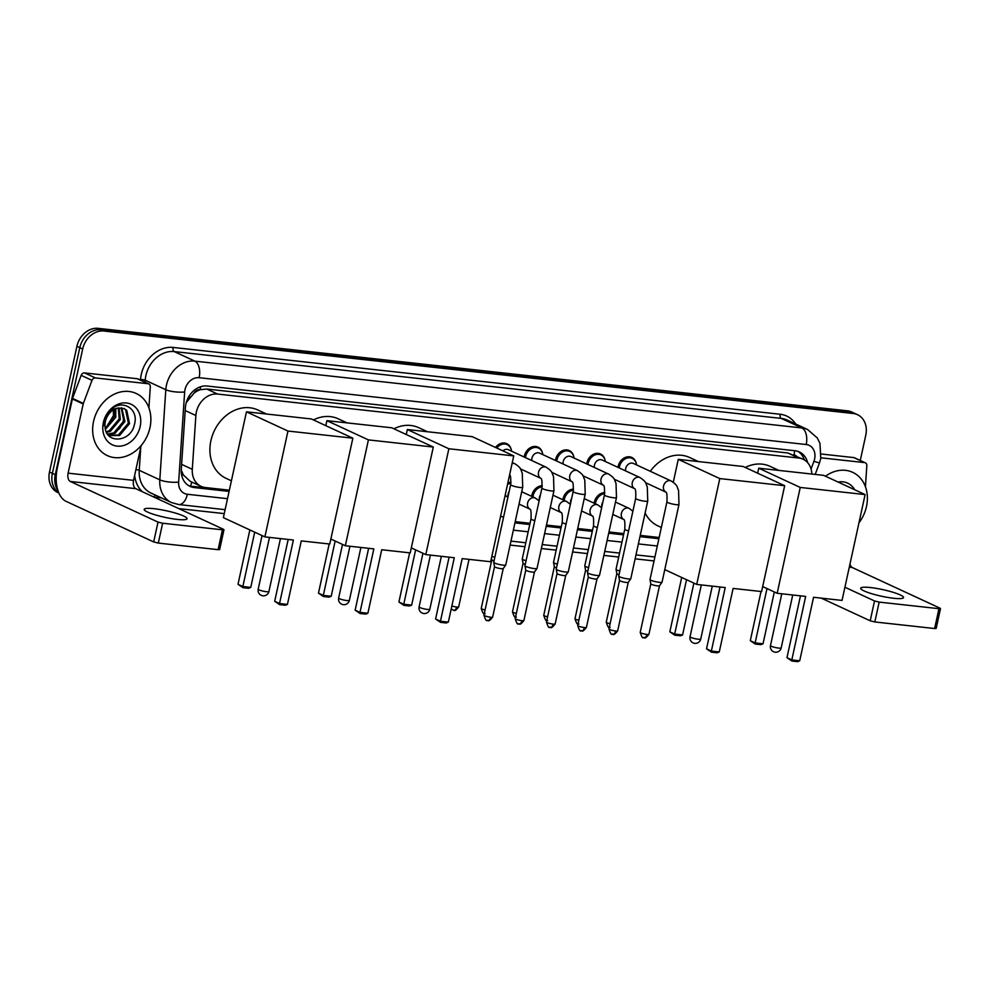 <?xml version="1.0" encoding="UTF-8"?>
<svg xmlns="http://www.w3.org/2000/svg" width="990" height="990" viewBox="0 0 990 990"><rect width="100%" height="100%" fill="white"/><g stroke="black" fill="none" stroke-linecap="round" stroke-linejoin="round"><path stroke-width="1.49" d="M594.161 503.217A10.964 8.922 -65.1 0 1 594.334 502.239A10.964 8.922 -65.1 0 1 604.779 492.612M562.902 499.777A10.964 8.922 -65.1 0 1 563.075 498.799A10.964 8.922 -65.1 0 1 573.519 489.171M531.642 496.337A10.964 8.922 -65.1 0 1 531.816 495.359A10.964 8.922 -65.1 0 1 542.26 485.731M586.724 463.926A10.964 8.922 -65.1 0 1 586.897 462.949A10.964 8.922 -65.1 0 1 600.534 454.002A10.964 8.922 -65.1 0 1 604.964 459.793M555.464 460.486A10.964 8.922 -65.1 0 1 555.638 459.509A10.964 8.922 -65.1 0 1 569.275 450.549A10.964 8.922 -65.1 0 1 573.705 456.353M524.205 457.046A10.964 8.922 -65.1 0 1 524.378 456.068A10.964 8.922 -65.1 0 1 538.015 447.109A10.964 8.922 -65.1 0 1 542.446 452.913M617.983 467.367A10.964 8.922 -65.1 0 1 618.156 466.389A10.964 8.922 -65.1 0 1 631.781 457.442A10.964 8.922 -65.1 0 1 636.224 463.233M194.052 393.117A20.555 16.731 -65.1 0 1 200.426 389.689L200.129 389.652A6.856 5.581 114.9 0 0 194.052 393.117L186.269 402.546M181.244 470.139L183.447 475.052L190.228 481.326L201.069 486.35A20.555 16.731 114.9 0 0 205.388 487.538L229.358 490.186M811.85 474.049A20.555 16.731 114.9 0 0 803.026 459.212L787.867 452.987L206.762 389.021L200.426 389.689M803.026 459.212A20.555 16.731 114.9 0 0 798.72 458.024L217.614 394.057A20.555 16.731 114.9 0 0 195.871 415.503L192.295 469.31A20.555 16.731 114.9 0 0 201.069 486.35M515.208 521.643L530.046 523.277M546.468 525.084L561.305 526.717M577.715 528.524L592.552 530.157M608.974 531.964L623.811 533.598M640.233 535.404L659.154 537.496M507.87 482.91A10.964 8.922 -65.1 0 1 511.001 482.291M495.507 447.443A10.964 8.922 -65.1 0 1 506.756 443.668A10.964 8.922 -65.1 0 1 511.199 449.472M807.617 462.652A20.555 16.731 114.9 0 0 799.338 451.935A20.555 16.731 114.9 0 0 795.032 450.747L207.158 386.026A20.555 16.731 114.9 0 0 185.402 407.484L181.281 469.359A20.555 16.731 114.9 0 0 190.068 486.399A20.555 16.731 114.9 0 0 194.374 487.587L229.086 491.411M797.866 451.353A20.555 16.731 -65.1 0 1 804.338 459.904M57.89 490.397A20.555 16.731 -65.1 0 1 55.279 474.693L82.677 349A20.555 16.731 -65.1 0 1 103.938 331.019L853.17 413.498A20.555 16.731 -65.1 0 1 857.488 414.686A20.555 16.731 -65.1 0 1 865.78 435.204L860.273 460.449M654.056 560.934L635.122 558.843M618.701 557.036L603.863 555.402M587.454 553.596L572.604 551.962M556.194 550.155L541.357 548.522M524.935 546.715L510.098 545.082M224.247 513.612L178.831 508.613M58.868 493.032L57.791 492.525A20.555 16.731 -65.1 0 1 49.5 472.02L76.911 346.327A20.555 16.731 -65.1 0 1 98.158 328.346L847.403 410.825L850.286 412.162A20.555 16.731 -65.1 0 1 854.605 413.35A20.555 16.731 -65.1 0 0 850.286 412.162L101.042 329.682L850.286 412.162L853.17 413.498M76.911 346.327L79.794 347.663A20.555 16.731 -65.1 0 1 101.042 329.682A20.555 16.731 -65.1 0 0 79.794 347.663L52.383 473.356L79.794 347.663L82.677 349M58.769 492.797A20.555 16.731 -65.1 0 1 52.383 473.356A20.555 16.731 -65.1 0 0 58.769 492.797M514.936 522.881L529.774 524.514M546.195 526.321L561.033 527.955M577.455 529.761L592.292 531.395M608.702 533.202L623.552 534.835M639.961 536.642L658.895 538.721M229.309 490.409L191.491 486.251A20.555 16.731 -65.1 0 1 188.657 485.644M659.105 537.731L640.184 535.639M623.762 533.833L608.924 532.199M592.503 530.393L577.665 528.759M561.256 526.952L546.418 525.319M529.996 523.512L515.159 521.879M119.394 428.868A27.411 22.312 114.9 0 0 124.109 417.656M847.403 410.825A20.555 16.731 -65.1 0 1 851.709 412.013L857.488 414.686M825.487 476.215A34.254 27.893 -65.1 0 1 852.675 472.329A34.254 27.893 -65.1 0 1 866.485 506.521A34.254 27.893 -65.1 0 1 858.974 522.819M838.097 482.056A22.337 18.179 -65.1 0 1 854.692 489.741M893.673 598.269A21.928 3.354 12.3 0 0 903.548 597.589A21.928 3.354 12.3 0 0 892.732 592.193A21.928 3.354 12.3 0 0 870.569 587.565A21.928 3.354 12.3 0 0 860.706 588.246A21.928 3.354 12.3 0 0 871.522 593.654A21.928 3.354 12.3 0 0 893.673 598.269M820.933 457.801L864.641 462.615L853.813 457.603A3.428 2.784 -65.1 0 1 854.531 457.801L865.359 462.813A3.428 2.784 114.9 0 0 864.641 462.615M821.403 454.026L853.813 457.603M940.5 608.578L936.169 628.427L934.634 628.539L938.953 608.689L940.5 608.578L939.968 608.157L852.241 567.518A6.856 3.836 96.3 0 1 850.002 563.929M874.826 621.955L870.198 620.804L874.529 600.955L879.157 602.106L874.826 621.955L934.634 628.539M821.255 598.133L870.198 620.804M879.157 602.106L938.953 608.689M874.529 600.955L844.928 587.243M865.421 486.721L866.832 465.659A3.428 2.784 114.9 0 0 865.359 462.813M745.272 467.466A37.682 30.678 -65.1 0 1 770.047 466.339L778.845 470.411M805.662 596.413L791.814 659.922L799.71 660.788L813.557 597.279L842.045 600.423L865.124 494.579L800.242 487.439L777.175 593.282L805.662 596.413M800.465 595.844L786.976 657.682L791.814 659.922L791.926 661.035L797.569 661.654L799.71 660.788M777.175 593.282L762.684 586.575M800.242 487.439L758.724 468.196L757.635 473.195M758.724 468.196L823.606 475.349L865.124 494.579M791.926 661.035L786.976 657.682M774.329 591.971L763.03 643.797L760.889 644.663L755.246 644.045L750.296 640.691L761.025 591.5M750.296 640.691L755.135 642.931L766.99 588.567M755.246 644.045L755.135 642.931L763.03 643.797M650.294 471.289A37.682 30.678 -65.1 0 1 689.597 457.491L698.383 461.563M661.345 527.46L657.917 525.876A37.682 30.678 -65.1 0 1 645.121 512.956M725.212 587.565L711.365 651.061L719.26 651.94L733.107 588.431L761.595 591.562L784.674 485.719L719.792 478.578L696.712 584.422L725.212 587.565M720.002 586.983L706.526 648.821L711.365 651.061L711.476 652.175L717.119 652.806L719.26 651.94M696.712 584.422L664.773 569.621M719.792 478.578L678.274 459.348L673.287 482.229M678.274 459.348L743.156 466.488L784.674 485.719M711.476 652.175L706.526 648.821M693.879 583.11L682.58 634.949L680.439 635.803L674.796 635.184L669.846 631.83L681.702 577.467M669.846 631.83L674.685 634.07L686.54 579.707M674.796 635.184L674.685 634.07L682.58 634.949M393.896 428.794A37.682 30.678 -65.1 0 1 418.671 427.668L427.457 431.739M454.286 557.741L440.439 621.237L448.334 622.116L462.182 558.607L490.669 561.738L513.748 455.895L448.866 448.755L425.787 554.598L454.286 557.741M449.089 557.16L435.6 618.998L440.439 621.237L440.55 622.351L446.193 622.982L448.334 622.116M425.787 554.598L411.308 547.891M448.866 448.755L407.348 429.524L406.259 434.523M407.348 429.524L472.23 436.664L513.748 455.895M440.55 622.351L435.6 618.998M422.953 553.286L411.654 605.125L409.514 605.979L403.871 605.36L398.921 602.007L409.65 552.828M398.921 602.007L403.759 604.246L415.614 549.883M403.871 605.36L403.759 604.246L411.654 605.125M313.446 419.933A37.682 30.678 -65.1 0 1 338.221 418.807L347.007 422.879M373.836 548.881L359.989 612.389L367.884 613.255L381.732 549.747L410.219 552.89L433.298 447.047L368.416 439.894L345.337 545.738L373.836 548.881M368.627 548.312L355.15 610.149L359.989 612.389L360.1 613.503L365.743 614.122L367.884 613.255M345.337 545.738L330.858 539.03M368.416 439.894L326.898 420.663L325.809 425.663M326.898 420.663L391.78 427.804L433.298 447.047M360.1 613.503L355.15 610.149M342.503 544.426L331.204 596.265L329.064 597.131L323.421 596.512L318.471 593.159L329.187 543.968M318.471 593.159L323.309 595.398L335.164 541.023M323.421 596.512L323.309 595.398L331.204 596.265M231.4 480.806L226.091 478.343A37.682 30.678 -65.1 0 1 210.895 440.736A37.682 30.678 -65.1 0 1 257.771 409.959L266.558 414.018M293.374 540.02L279.526 603.529L287.434 604.395L301.282 540.899L329.769 544.03L352.848 438.186L287.966 431.046L264.887 536.889L293.374 540.02M288.177 539.451L274.688 601.289L279.526 603.529L279.65 604.643L285.293 605.261L287.434 604.395M264.887 536.889L223.369 517.659L246.448 411.815L311.33 418.956L352.848 438.186M287.966 431.046L246.448 411.815M279.65 604.643L274.688 601.289M262.053 535.578L250.755 587.404L248.614 588.27L242.971 587.652L238.008 584.298L249.864 529.935M238.008 584.298L242.847 586.538L254.702 532.175M242.971 587.652L242.847 586.538L250.755 587.404M625.606 470.906A6.163 5.024 -65.1 0 1 625.705 468.493A6.163 5.024 -65.1 0 1 633.377 463.456L671.22 480.992A6.163 5.024 -65.1 0 0 669.599 480.608A6.163 5.024 -65.1 0 0 663.548 486.028A6.163 5.024 -65.1 0 0 665.886 492.104L645.443 482.637M619.245 467.948A10.284 8.366 -65.1 0 1 619.431 466.785A10.284 8.366 -65.1 0 1 632.214 458.395A10.284 8.366 -65.1 0 1 636.57 464.941M666.938 501.843A6.163 0.941 -167.7 0 0 669.809 503.316A6.163 0.941 -167.7 0 0 675.885 504.628A6.163 0.941 -167.7 0 0 676.207 504.665A6.163 0.941 -167.7 0 0 678.979 504.467L662.05 582.132A6.163 0.941 -167.7 0 1 662.025 582.194A6.163 0.941 -167.7 0 1 659.278 582.33A6.163 0.941 -167.7 0 1 650.95 580.264A6.163 0.941 -167.7 0 1 649.997 579.571A6.163 0.941 -167.7 0 1 649.997 579.509L666.938 501.843C667.248 495.433 666.889 492.179 665.849 492.067L666.035 492.179M659.513 585.734A4.455 0.681 -167.7 0 1 659.488 585.783A4.455 0.681 -167.7 0 1 657.509 585.882A4.455 0.681 -167.7 0 1 651.494 584.385A4.455 0.681 -167.7 0 1 650.814 583.89A4.455 0.681 -167.7 0 1 650.814 583.84L640.221 632.4C643.116 641.495 643.587 636.087 644.082 637.77A4.455 2.5 -83.7 0 0 646.916 634.429A4.455 0.681 -167.7 0 1 642.423 633.501A4.455 0.681 -167.7 0 1 640.221 632.4M594.359 467.466A6.163 5.024 -65.1 0 1 594.458 465.053A6.163 5.024 -65.1 0 1 602.118 460.016L639.961 477.551A6.163 5.024 -65.1 0 0 638.34 477.168A6.163 5.024 -65.1 0 0 632.288 482.588A6.163 5.024 -65.1 0 0 634.627 488.664L614.196 479.197M587.986 464.508A10.284 8.366 -65.1 0 1 588.184 463.345A10.284 8.366 -65.1 0 1 600.967 454.954A10.284 8.366 -65.1 0 1 605.311 461.501M635.679 498.403A6.163 0.941 -167.7 0 0 638.562 499.876A6.163 0.941 -167.7 0 0 644.626 501.188A6.163 0.941 -167.7 0 0 644.948 501.225A6.163 0.941 -167.7 0 0 647.732 501.027L630.791 578.692A6.163 0.941 -167.7 0 1 630.766 578.754A6.163 0.941 -167.7 0 1 628.019 578.89A6.163 0.941 -167.7 0 1 619.691 576.824A6.163 0.941 -167.7 0 1 618.738 576.13A6.163 0.941 -167.7 0 1 618.738 576.069L635.679 498.403C635.988 491.993 635.63 488.738 634.59 488.627L634.776 488.738M612.377 634.206A4.455 2.5 -83.7 0 0 612.835 634.33A4.455 2.5 -83.7 0 0 615.669 630.989A4.455 0.681 -167.7 0 0 617.673 630.853L628.254 582.318A4.455 0.681 -167.7 0 1 628.242 582.343A4.455 0.681 -167.7 0 1 626.249 582.442A4.455 0.681 -167.7 0 1 620.235 580.944A4.455 0.681 -167.7 0 1 619.554 580.449A4.455 0.681 -167.7 0 1 619.554 580.4M563.1 464.013A6.163 5.024 -65.1 0 1 563.199 461.612A6.163 5.024 -65.1 0 1 570.871 456.576L608.702 474.111A6.163 5.024 -65.1 0 0 607.093 473.727A6.163 5.024 -65.1 0 0 601.029 479.148A6.163 5.024 -65.1 0 0 603.368 485.224M556.726 461.068A10.284 8.366 -65.1 0 1 556.925 459.904A10.284 8.366 -65.1 0 1 569.708 451.514A10.284 8.366 -65.1 0 1 574.052 458.061M604.42 494.963A6.163 0.941 -167.7 0 0 607.303 496.436A6.163 0.941 -167.7 0 0 613.367 497.747A6.163 0.941 -167.7 0 0 613.701 497.784A6.163 0.941 -167.7 0 0 616.473 497.586L599.532 575.252A6.163 0.941 -167.7 0 1 599.507 575.314A6.163 0.941 -167.7 0 1 596.76 575.45A6.163 0.941 -167.7 0 1 588.431 573.383A6.163 0.941 -167.7 0 1 587.491 572.69A6.163 0.941 -167.7 0 1 587.491 572.628L604.42 494.963C604.741 488.553 604.37 485.298 603.343 485.187L603.516 485.298M596.995 578.853A4.455 0.681 -167.7 0 1 596.982 578.903A4.455 0.681 -167.7 0 1 594.99 579.001A4.455 0.681 -167.7 0 1 588.976 577.504A4.455 0.681 -167.7 0 1 588.295 577.009A4.455 0.681 -167.7 0 1 588.295 576.96L587.491 572.69M531.84 460.573A6.163 5.024 -65.1 0 1 531.939 458.172A6.163 5.024 -65.1 0 1 539.612 453.135L577.442 470.671A6.163 5.024 -65.1 0 0 575.833 470.287A6.163 5.024 -65.1 0 0 569.782 475.707A6.163 5.024 -65.1 0 0 572.121 481.784L572.257 481.858M525.48 457.628A10.284 8.366 -65.1 0 1 525.665 456.464A10.284 8.366 -65.1 0 1 538.449 448.074A10.284 8.366 -65.1 0 1 542.792 454.62M573.161 491.523A6.163 0.941 -167.7 0 0 576.044 492.995A6.163 0.941 -167.7 0 0 582.12 494.307A6.163 0.941 -167.7 0 0 582.442 494.344A6.163 0.941 -167.7 0 0 585.214 494.146L568.285 571.812A6.163 0.941 -167.7 0 1 568.26 571.874A6.163 0.941 -167.7 0 1 565.5 572.01A6.163 0.941 -167.7 0 1 557.184 569.943A6.163 0.941 -167.7 0 1 556.232 569.25A6.163 0.941 -167.7 0 1 556.232 569.188L573.161 491.523C573.482 485.112 573.123 481.858 572.084 481.746M553.15 624.108A4.455 0.681 -167.7 0 0 555.155 623.972L565.736 575.438A4.455 0.681 -167.7 0 1 565.723 575.462A4.455 0.681 -167.7 0 1 563.743 575.561A4.455 0.681 -167.7 0 1 557.729 574.064A4.455 0.681 -167.7 0 1 557.036 573.569A4.455 0.681 -167.7 0 1 557.036 573.519L546.455 622.079C549.339 631.175 549.821 625.754 550.316 627.45A4.455 2.5 -83.7 0 0 553.15 624.108A4.455 0.681 -167.7 0 1 548.646 623.168A4.455 0.681 -167.7 0 1 546.455 622.079M502.895 450.871A6.163 5.024 -65.1 0 1 508.353 449.695L546.195 467.231A6.163 5.024 -65.1 0 0 544.574 466.847A6.163 5.024 -65.1 0 0 538.523 472.267A6.163 5.024 -65.1 0 0 540.862 478.343L520.418 468.876M496.757 448.025A10.284 8.366 -65.1 0 1 507.189 444.634A10.284 8.366 -65.1 0 1 511.545 451.168M541.914 488.082A6.163 0.941 -167.7 0 0 544.785 489.555A6.163 0.941 -167.7 0 0 550.861 490.867A6.163 0.941 -167.7 0 0 551.183 490.904A6.163 0.941 -167.7 0 0 553.955 490.706L537.025 568.371A6.163 0.941 -167.7 0 1 537.001 568.433A6.163 0.941 -167.7 0 1 534.254 568.569A6.163 0.941 -167.7 0 1 525.925 566.503A6.163 0.941 -167.7 0 1 524.972 565.81A6.163 0.941 -167.7 0 1 524.972 565.748L541.914 488.082C542.223 481.672 541.864 478.418 540.825 478.306L541.01 478.418M518.611 623.886A4.455 2.5 -83.7 0 0 519.057 624.009A4.455 2.5 -83.7 0 0 521.891 620.668A4.455 0.681 -167.7 0 0 523.896 620.532L534.476 571.997A4.455 0.681 -167.7 0 1 534.464 572.022A4.455 0.681 -167.7 0 1 532.484 572.121A4.455 0.681 -167.7 0 1 526.47 570.624A4.455 0.681 -167.7 0 1 525.789 570.129A4.455 0.681 -167.7 0 1 525.789 570.079M510.654 484.642A6.163 0.941 -167.7 0 0 513.538 486.115A6.163 0.941 -167.7 0 0 519.601 487.427A6.163 0.941 -167.7 0 0 519.923 487.464A6.163 0.941 -167.7 0 0 522.708 487.266L505.766 564.931A6.163 0.941 -167.7 0 1 505.742 564.993A6.163 0.941 -167.7 0 1 502.994 565.129A6.163 0.941 -167.7 0 1 494.666 563.062A6.163 0.941 -167.7 0 1 493.725 562.37A6.163 0.941 -167.7 0 1 493.725 562.308L510.654 484.642C510.964 478.232 510.605 474.977 509.565 474.866L509.751 474.977M503.229 568.532A4.455 0.681 -167.7 0 1 503.217 568.582A4.455 0.681 -167.7 0 1 501.225 568.681A4.455 0.681 -167.7 0 1 495.21 567.183A4.455 0.681 -167.7 0 1 494.53 566.688A4.455 0.681 -167.7 0 1 494.53 566.639L483.937 615.198C486.832 624.294 487.303 618.874 487.81 620.569A4.455 2.5 -83.7 0 0 490.644 617.228A4.455 0.681 -167.7 0 1 486.139 616.287A4.455 0.681 -167.7 0 1 483.937 615.198M601.821 506.917A6.163 5.024 -65.1 0 1 601.895 504.356A6.163 5.024 -65.1 0 1 602.91 501.893M619.839 571.032A6.163 0.941 -167.7 0 1 616.98 570.042A6.163 0.941 -167.7 0 1 616.028 569.349A6.163 0.941 -167.7 0 1 616.028 569.287L624.777 529.205C625.086 522.794 624.727 519.54 623.688 519.428A6.163 5.024 -65.1 0 1 621.386 513.377A6.163 5.024 -65.1 0 1 627.437 507.969A6.163 5.024 -65.1 0 1 629.058 508.34L632.882 511.211M595.423 503.799A10.284 8.366 -65.1 0 1 595.621 502.635A10.284 8.366 -65.1 0 1 604.655 493.651M619.035 574.72A4.455 0.681 -167.7 0 1 617.525 574.175A4.455 0.681 -167.7 0 1 616.844 573.668A4.455 0.681 -167.7 0 1 616.844 573.631L616.028 569.349M570.562 503.477A6.163 5.024 -65.1 0 1 570.636 500.915A6.163 5.024 -65.1 0 1 571.651 498.453M588.58 567.592A6.163 0.941 -167.7 0 1 585.721 566.602A6.163 0.941 -167.7 0 1 584.781 565.909A6.163 0.941 -167.7 0 1 584.781 565.847L593.517 525.764C593.827 519.354 593.468 516.099 592.428 515.988L592.614 516.099M564.164 500.358A10.284 8.366 -65.1 0 1 564.362 499.195A10.284 8.366 -65.1 0 1 573.396 490.211M587.775 571.279A4.455 0.681 -167.7 0 1 586.266 570.735A4.455 0.681 -167.7 0 1 585.585 570.228A4.455 0.681 -167.7 0 1 585.585 570.191L574.992 618.738C577.888 627.833 578.358 622.425 578.865 624.121M539.303 500.037A6.163 5.024 -65.1 0 1 539.377 497.475A6.163 5.024 -65.1 0 1 540.404 495.012M557.333 564.152A6.163 0.941 -167.7 0 1 554.462 563.162A6.163 0.941 -167.7 0 1 553.521 562.468A6.163 0.941 -167.7 0 1 553.521 562.407L562.258 522.324C562.58 515.914 562.209 512.659 561.182 512.548A6.163 5.024 -65.1 0 1 558.867 506.496A6.163 5.024 -65.1 0 1 564.931 501.089A6.163 5.024 -65.1 0 1 566.54 501.46L570.376 504.331M532.905 496.918A10.284 8.366 -65.1 0 1 533.103 495.755A10.284 8.366 -65.1 0 1 542.149 486.771M556.529 567.839A4.455 0.681 -167.7 0 1 555.006 567.295A4.455 0.681 -167.7 0 1 554.326 566.787A4.455 0.681 -167.7 0 1 554.326 566.75L553.521 562.468M508.043 496.596A6.163 5.024 -65.1 0 1 508.118 494.035A6.163 5.024 -65.1 0 1 509.145 491.572M526.074 560.711A6.163 0.941 -167.7 0 1 523.215 559.721A6.163 0.941 -167.7 0 1 522.262 559.028A6.163 0.941 -167.7 0 1 522.262 558.966L530.999 518.884C531.321 512.474 530.962 509.207 529.922 509.108L530.108 509.219M507.536 484.407A10.284 8.366 -65.1 0 1 510.889 483.33M525.269 564.399A4.455 0.681 -167.7 0 1 523.76 563.855A4.455 0.681 -167.7 0 1 523.067 563.347A4.455 0.681 -167.7 0 1 523.067 563.31L512.486 611.857C515.382 620.953 515.852 615.545 516.347 617.24M494.814 557.271A6.163 0.941 -167.7 0 1 491.956 556.281A6.163 0.941 -167.7 0 1 491.869 556.244M494.01 560.959A4.455 0.681 -167.7 0 1 492.5 560.414A4.455 0.681 -167.7 0 1 491.82 559.907A4.455 0.681 -167.7 0 1 491.82 559.857M177.161 519.404A21.928 3.354 12.3 0 0 187.023 518.723A21.928 3.354 12.3 0 0 176.208 513.315A21.928 3.354 12.3 0 0 154.056 508.699A21.928 3.354 12.3 0 0 144.181 509.38A21.928 3.354 12.3 0 0 154.997 514.775A21.928 3.354 12.3 0 0 177.161 519.404M95.374 377.933A3.428 2.784 114.9 0 0 91.996 380.358L83.358 403.413A3.428 2.784 114.9 0 0 83.197 403.982L72.369 398.97A3.428 2.784 -65.1 0 1 72.53 398.401L81.168 375.346A3.428 2.784 -65.1 0 1 84.546 372.921L95.374 377.933L148.129 383.736L137.301 378.725A3.428 2.784 -65.1 0 1 138.018 378.923L148.847 383.934A3.428 2.784 114.9 0 0 148.129 383.736M84.546 372.921L137.301 378.725M72.369 398.97L57.284 468.134A27.411 15.345 -83.7 0 0 65.959 501.286L153.685 541.926L158.004 522.089L70.278 481.449A6.856 3.836 96.3 0 1 68.112 473.158L83.197 403.982M223.975 529.712L219.656 549.549L218.109 549.66L222.441 529.811L223.455 529.291L135.729 488.652A6.856 3.836 96.3 0 1 133.563 480.36L141.137 445.587M158.004 522.089L162.632 523.227L158.313 543.077L218.109 549.66M158.313 543.077L153.685 541.926M162.632 523.227L222.441 529.811M148.908 407.843L150.307 386.781A3.428 2.784 114.9 0 0 148.847 383.934M93.555 421.443A34.254 27.893 -65.1 0 1 136.162 393.463A34.254 27.893 -65.1 0 1 149.973 427.643A34.254 27.893 -65.1 0 1 107.366 455.623A34.254 27.893 -65.1 0 1 93.555 421.443M108.615 435.476L118.416 434.994L128.378 423.114L125.594 409.811L123.651 408.375M108.677 435.538L119.567 435.526L129.529 423.633L126.745 410.343L124.233 408.623L117.501 408.177A15.481 12.61 -65.1 0 0 105.398 421.468A15.481 12.61 -65.1 0 0 105.014 426.207C105.138 444.386 130.482 442.493 134.256 425.106C139.85 407.905 120.223 397.683 109.383 411.407L104 422.186L103.505 425.811L104.173 422.099C106.685 413.919 111.127 409.278 117.501 408.177M107.502 434.078L113.838 432.878L123.8 420.985L121.139 407.806M107.836 434.536L114.976 433.41L124.95 421.517L121.795 407.892M106.227 431.727L109.247 430.749L119.208 418.857L118.28 407.991M106.524 432.395L110.397 431.281L120.359 419.389L119.035 407.868M105.237 428.361L114.63 416.74L114.89 409.08M105.435 429.314L115.781 417.273L115.805 408.697M140.159 426.566A22.337 18.179 -65.1 0 1 117.055 446.106A22.337 18.179 -65.1 0 1 103.368 422.52A22.337 18.179 -65.1 0 1 126.46 402.979A22.337 18.179 -65.1 0 1 140.159 426.566M113.306 407.583L113.442 415.602L105.769 428.076M188.558 397.039A20.555 5.099 3.8 0 0 190.055 397.002M796.628 456.242A6.856 5.581 114.9 0 0 793.992 455.029A20.555 11.509 -83.7 0 0 794.636 450.697M190.464 486.102A20.555 11.509 -83.7 0 0 191.775 482.043M181.653 475.064A20.555 5.099 3.8 0 0 183.447 475.052M200.129 389.652A20.555 11.509 -83.7 0 0 200.636 386.731M787.867 452.987L798.72 458.024M181.615 464.36L192.295 469.31M185.204 410.565L195.871 415.503M206.762 389.021L217.614 394.057M811.045 468.975L813.941 461.278A13.699 11.15 114.9 0 0 814.609 459.001A13.699 11.15 114.9 0 0 806.207 444.522L199.138 377.697A13.699 11.15 114.9 0 0 184.981 389.689A13.699 11.15 114.9 0 0 184.647 392.003L178.646 482.118A13.699 11.15 114.9 0 0 187.382 494.27L227.502 498.688M178.646 482.118A13.699 3.403 3.8 0 1 159.811 479.841L139.244 470.312A27.411 22.312 114.9 0 0 150.938 493.032L171.518 502.561A27.411 22.312 -65.1 0 1 159.811 479.841L165.813 389.726A27.411 22.312 -65.1 0 1 166.469 385.098A27.411 22.312 -65.1 0 1 194.807 361.127L801.875 427.952A27.411 22.312 -65.1 0 1 807.63 429.536L787.05 420.007A27.411 22.312 114.9 0 0 781.296 418.411L174.228 351.586A27.411 22.312 114.9 0 0 145.889 375.569A27.411 22.312 114.9 0 0 145.233 380.197L145.097 382.202M140.493 380.073L140.531 379.628A30.839 25.097 -65.1 0 1 173.151 347.44L780.219 414.266A3.428 1.918 -83.7 0 0 781.296 418.411L801.875 427.952A13.699 7.673 96.3 0 1 806.207 444.522M140.531 379.628A3.428 0.854 -176.2 0 1 145.233 380.197L165.813 389.726A13.699 3.403 3.8 0 0 184.647 392.003M780.219 414.266A30.839 25.097 -65.1 0 1 795.675 424.005M161.444 497.896L154.168 497.091A30.839 25.097 -65.1 0 1 153.883 497.067M142.35 491.721A30.839 25.097 -65.1 0 1 134.64 475.423M103.938 331.019L98.158 328.346M55.279 474.693L49.5 472.02M199.138 377.697A13.699 7.673 96.3 0 0 194.807 361.127L174.228 351.586A3.428 1.918 -83.7 0 1 173.151 347.44M140.766 447.294L139.244 470.312A3.428 0.854 -176.2 0 0 135.877 469.706M513.352 530.157L528.19 531.791M544.611 533.598L559.449 535.231M575.871 537.038L590.708 538.671M607.118 540.478L621.955 542.112M638.377 543.918L657.31 545.997M155.207 495A3.428 1.918 -83.7 0 0 154.168 497.091M187.382 494.27A13.699 7.673 96.3 0 1 178.658 504.541L225.114 509.664M813.941 461.278A13.699 0.73 20.5 0 0 819.547 462.738L815.178 474.42M191.491 486.251L194.374 487.587M849.296 567.196L852.241 567.518M778.722 648.091A5.482 0.842 12.3 0 0 781.184 647.918A5.482 5.482 0 0 1 775.232 652.2A5.482 5.482 0 0 1 770.48 645.591A5.482 0.842 12.3 0 0 771.321 646.26A5.482 0.842 12.3 0 0 778.722 648.091M698.272 639.231A5.482 0.842 12.3 0 0 700.734 639.07A5.482 5.482 0 0 1 694.782 643.351A5.482 5.482 0 0 1 690.03 636.731A5.482 0.842 12.3 0 0 690.871 637.399A5.482 0.842 12.3 0 0 698.272 639.231M427.346 609.419A5.482 0.842 12.3 0 0 429.808 609.246A5.482 5.482 0 0 1 423.856 613.528A5.482 5.482 0 0 1 419.104 606.907A5.482 0.842 12.3 0 0 419.946 607.575A5.482 0.842 12.3 0 0 427.346 609.419M346.896 600.559A5.482 0.842 12.3 0 0 349.359 600.386A5.482 5.482 0 0 1 343.406 604.667A5.482 5.482 0 0 1 338.654 598.047A5.482 0.842 12.3 0 0 339.496 598.727A5.482 0.842 12.3 0 0 346.896 600.559M266.434 591.698A5.482 0.842 12.3 0 0 268.909 591.525A5.482 5.482 0 0 1 262.956 595.807A5.482 5.482 0 0 1 258.192 589.199A5.482 0.842 12.3 0 0 259.034 589.867A5.482 0.842 12.3 0 0 266.434 591.698M643.636 637.647A4.455 2.5 -83.7 0 0 644.082 637.77C644.354 636.681 643.983 640.679 648.92 634.293A4.455 0.681 -167.7 0 1 646.916 634.429M615.669 630.989A4.455 0.681 -167.7 0 1 611.164 630.061A4.455 0.681 -167.7 0 1 608.961 628.959L619.542 580.425L618.738 576.13M581.118 630.766A4.455 2.5 -83.7 0 0 581.576 630.89C581.835 629.801 581.464 633.798 586.414 627.413A4.455 0.681 -167.7 0 1 584.409 627.549A4.455 0.681 -167.7 0 1 579.905 626.62A4.455 0.681 -167.7 0 1 577.715 625.519L588.295 576.984M577.715 625.519C580.598 634.615 581.068 629.195 581.576 630.89A4.455 2.5 -83.7 0 0 584.409 627.549M549.871 627.326A4.455 2.5 -83.7 0 0 550.316 627.45C550.576 626.348 550.205 630.358 555.155 623.972M521.891 620.668A4.455 0.681 -167.7 0 1 517.399 619.728A4.455 0.681 -167.7 0 1 515.196 618.639L525.777 570.104M487.352 620.445A4.455 2.5 -83.7 0 0 487.81 620.569C488.07 619.468 487.699 623.477 492.649 617.092A4.455 0.681 -167.7 0 1 490.644 617.228M512.09 463.53A6.163 5.024 -65.1 0 1 513.315 463.407A6.163 5.024 -65.1 0 1 514.936 463.79C522.138 468.604 520.257 469.384 522.262 472.997L522.708 487.266M628.588 530.949A6.163 0.941 -167.7 0 1 625.717 529.959A6.163 0.941 -167.7 0 1 624.777 529.205M610.112 623.725A4.455 0.681 -167.7 0 1 606.251 622.178L616.832 573.643M581.551 510.964L592.478 516.038A6.163 5.024 -65.1 0 1 590.127 509.937A6.163 5.024 -65.1 0 1 596.178 504.529A6.163 5.024 -65.1 0 1 597.799 504.9L601.635 507.771M597.329 527.509A6.163 0.941 -167.7 0 1 594.458 526.519A6.163 0.941 -167.7 0 1 593.517 525.764M578.853 620.272A4.455 0.681 -167.7 0 1 574.992 618.738M566.07 524.069A6.163 0.941 -167.7 0 1 563.211 523.079A6.163 0.941 -167.7 0 1 562.258 522.324M547.594 616.832A4.455 0.681 -167.7 0 1 543.745 615.297L554.326 566.763M519.032 504.083L529.959 509.145A6.163 5.024 -65.1 0 1 527.62 503.056A6.163 5.024 -65.1 0 1 533.672 497.648A6.163 5.024 -65.1 0 1 535.281 498.019L539.117 500.891M534.81 520.629A6.163 0.941 -167.7 0 1 531.952 519.639A6.163 0.941 -167.7 0 1 530.999 518.884M516.335 613.392A4.455 0.681 -167.7 0 1 512.486 611.857M503.564 517.176A6.163 0.941 -167.7 0 1 500.693 516.198A6.163 0.941 -167.7 0 1 500.618 516.161M485.088 609.951A4.455 0.681 -167.7 0 1 481.227 608.417L491.807 559.882M453.383 610.224A4.455 2.5 -83.7 0 0 453.841 610.36C454.101 609.258 453.729 613.268 458.679 606.882A4.455 0.681 -167.7 0 1 456.675 607.019A4.455 0.681 -167.7 0 1 451.848 605.979M451.18 609.085L453.841 610.36A4.455 2.5 -83.7 0 0 456.675 607.019M70.278 481.449L135.729 488.652M68.112 473.158L133.563 480.36M72.53 398.401L83.358 403.413M91.996 380.358L81.168 375.346M819.547 462.738L820.772 458.568L819.968 443.409L817.319 437.988L807.63 429.536M171.518 502.561L178.658 504.541M510.964 541.122L525.801 542.755M542.211 544.562L557.048 546.195M573.47 548.002L588.308 549.636M604.729 551.442L619.567 553.076M635.988 554.895L654.91 556.974M792.73 594.99L781.184 647.918M781.778 593.79L770.48 645.591M712.28 586.142L700.734 639.07M701.316 584.929L690.03 636.731M441.354 556.318L429.808 609.246M430.403 555.105L419.104 606.907M360.904 547.458L349.359 600.386M349.94 546.245L338.654 598.047M280.442 538.597L268.909 591.525M269.49 537.397L258.192 589.199M678.979 504.467L678.546 490.211C676.541 486.597 678.41 485.818 671.22 480.992M632.214 458.395L628.675 456.749M650.814 583.89L649.997 579.571M659.488 585.783L662.025 582.194M648.92 634.293L659.501 585.758M617.673 630.853C612.723 637.238 613.095 633.241 612.835 634.33C612.327 632.647 611.857 638.055 608.961 628.959M647.732 501.027L647.287 486.771C645.282 483.157 647.163 482.378 639.961 477.551M600.967 454.954L597.428 453.309M628.242 582.343L630.766 578.754M616.473 497.586L616.028 483.33C614.023 479.717 615.904 478.937 608.702 474.111M569.708 451.514L566.169 449.868M582.937 475.757L603.38 485.236M586.414 627.413L596.995 578.878L599.507 575.314M585.214 494.146L584.781 479.89C582.764 476.277 584.644 475.497 577.442 470.671M538.449 448.074L534.909 446.428M557.036 573.569L556.232 569.25M551.678 472.317L572.121 481.796M565.723 575.462L568.26 571.874M523.896 620.532C518.958 626.918 519.329 622.908 519.057 624.009C518.562 622.314 518.092 627.734 515.196 618.639M553.955 490.706L553.521 476.45C551.517 472.824 553.385 472.057 546.195 467.231M507.189 444.634L503.65 442.988M525.789 570.129L524.972 565.81M534.464 572.022L537.001 568.433M512.3 462.565L514.936 463.79M494.53 566.688L493.725 562.37M492.649 617.092L503.229 568.557L505.742 564.993M615.495 502.066L629.058 508.34M612.798 514.416L623.725 519.478M606.251 622.178C609.147 631.274 609.617 625.866 610.112 627.561M584.236 498.626L597.799 504.9M585.585 570.228L584.781 565.909M552.989 495.186L566.54 501.46M550.292 507.524L561.355 512.659M543.745 615.297C546.629 624.393 547.099 618.985 547.606 620.681M521.73 491.745L535.281 498.019M523.067 563.347L522.262 559.028M507.858 497.45L505.185 495.198M491.82 559.907L491.473 558.075M481.227 608.417C484.122 617.513 484.593 612.105 485.088 613.8M458.679 606.882L469.037 559.362"/></g></svg>
